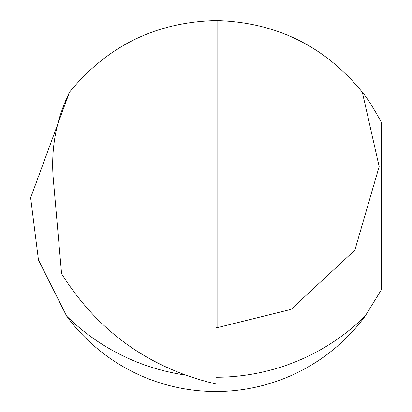 <?xml version="1.0" encoding="UTF-8"?>
<svg xmlns="http://www.w3.org/2000/svg" width="412" height="412" viewBox="0 0 412 412"><rect width="100%" height="100%" fill="white"/><g stroke="black" fill="none" stroke-linecap="round" stroke-linejoin="round"><path stroke-width="0.62" d="M215.909 20.6L215.909 383.958C149.402 368.307 97.958 331.567 61.579 273.733L53.266 178.674C50.784 148.392 56.186 119.588 69.468 92.257C107.305 45.938 156.117 22.052 215.909 20.6A185.457 185.457 0 0 1 217.093 20.605C276.411 22.397 324.826 46.278 362.344 92.257C367.087 97.757 373.488 107.887 381.548 122.647L381.548 289.461L365.181 316.102A212.798 212.798 0 0 1 215.909 377.243M69.468 92.257L30.637 197.817L38.46 259.962L66.636 316.102A185.457 185.457 0 0 0 365.181 316.102M217.093 20.605L217.093 327.705A163.265 163.265 0 0 1 215.909 327.71M217.093 327.705L291.042 309.391L354.856 250.166L379.158 166.561L362.344 92.257M184.705 374.941A212.798 212.798 0 0 1 66.636 316.102"/></g></svg>
